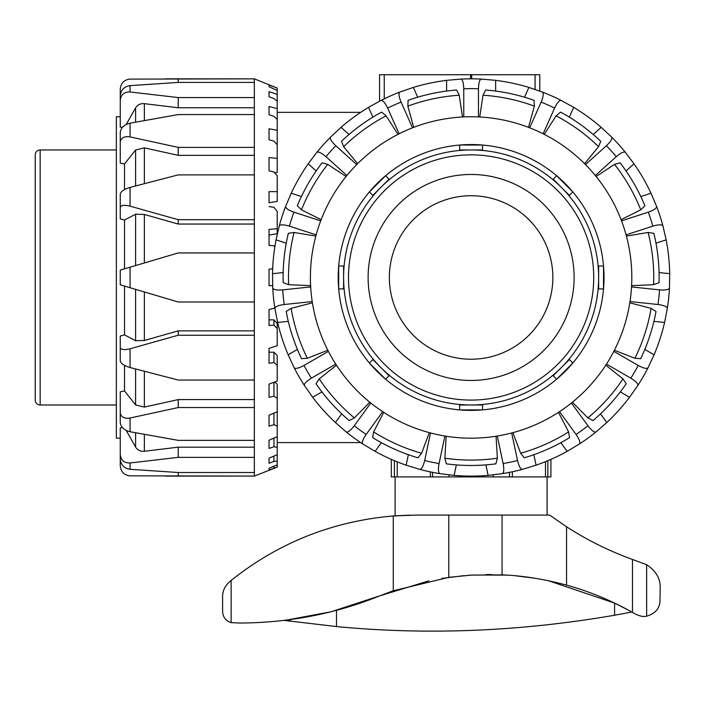 <?xml version="1.0" encoding="UTF-8"?>
<svg xmlns="http://www.w3.org/2000/svg" width="705" height="705" viewBox="0 0 705 705"><rect width="100%" height="100%" fill="white"/><g stroke="black" fill="none" stroke-linecap="round" stroke-linejoin="round"><path stroke-width="1.06" d="M394.403 460.7L394.403 476.924L430.358 476.924L430.358 471.883M448.979 474.87L448.979 476.924L458.814 476.924L458.814 475.725M391.319 459.378L391.319 476.924L394.403 476.924M483.41 475.725L483.41 476.924L493.253 476.924L493.253 474.87M512.341 471.777L512.341 476.924L550.913 476.924L550.913 459.369M547.829 460.691L547.829 476.924M543.132 133.8L554.579 108.085C557.214 102.657 559.417 100.092 561.171 100.418A198.643 198.643 0 0 0 539.774 91.077L539.774 74.739L379.554 74.739L379.554 101.185M509.477 472.368L509.477 476.924M432.526 472.324L432.526 476.924M446.177 436.228L444.864 458.197L446.318 463.837A188.015 188.015 0 0 0 495.906 463.837L497.36 458.197L496.047 436.228M471.107 438.175A160.714 160.714 0 0 0 631.821 277.47A160.714 160.714 0 0 0 471.107 116.757A160.714 160.714 0 0 0 310.403 277.47A160.714 160.714 0 0 0 471.107 438.175M338.197 277.47A132.919 132.919 0 0 1 471.107 144.551A132.919 132.919 0 0 1 604.026 277.47A132.919 132.919 0 0 1 471.107 410.38A132.919 132.919 0 0 1 338.197 277.47M310.614 285.675L288.627 284.679L283.172 282.652A188.015 188.015 0 0 1 288.354 233.329L294.108 232.465L315.822 236.069M631.61 285.675L653.597 284.679L659.052 282.652A188.015 188.015 0 0 0 653.87 233.329L648.106 232.465L626.401 236.069M529.684 127.816L541.132 102.102C543.405 96.506 543.837 93.157 542.418 92.073L528.882 87.411A198.643 198.643 0 0 0 495.633 80.352L481.374 79.092A198.643 198.643 0 0 0 460.85 79.092C462.586 79.515 463.555 82.741 463.758 88.777A188.825 188.825 0 0 1 478.466 88.777C478.669 82.741 479.638 79.515 481.374 79.092M595.337 175.51L616.258 156.677C620.876 152.791 623.925 151.346 625.397 152.359A198.643 198.643 0 0 0 611.667 137.105L601.189 127.341A198.643 198.643 0 0 0 573.694 107.363L561.171 100.418M626.066 234.853L652.839 226.155C658.637 224.481 662.013 224.401 662.947 225.926A198.643 198.643 0 0 0 656.602 206.406L651.006 193.232A198.643 198.643 0 0 0 634.007 163.789L625.397 152.359M606.467 364.106L630.843 378.18C635.972 381.37 638.281 383.828 637.778 385.538A198.643 198.643 0 0 0 648.036 367.763L654.081 354.791A198.643 198.643 0 0 0 664.586 322.458L667.327 308.411A198.643 198.643 0 0 0 669.468 287.993L669.715 273.681A198.643 198.643 0 0 0 666.163 239.876L662.947 225.926M559.523 411.676L576.064 434.439C579.448 439.444 580.567 442.625 579.413 443.991A198.643 198.643 0 0 0 596.016 431.927L606.811 422.524A198.643 198.643 0 0 0 629.556 397.267L637.778 385.538M497.289 436.034L503.141 463.564C504.207 469.504 503.925 472.87 502.321 473.637A198.643 198.643 0 0 0 522.396 469.371L536.082 465.177A198.643 198.643 0 0 0 567.137 451.359L579.413 443.991M430.535 432.967L424.683 460.497C423.238 466.366 421.616 469.318 419.827 469.371A198.643 198.643 0 0 0 439.902 473.637L454.117 475.382A198.643 198.643 0 0 0 488.107 475.382L502.321 473.637M320.704 220.859L293.932 212.161C288.257 210.108 285.481 208.186 285.622 206.406A198.643 198.643 0 0 0 279.277 225.926L276.06 239.876A198.643 198.643 0 0 0 272.509 273.681L272.756 287.993A198.643 198.643 0 0 0 274.897 308.411L277.638 322.458A198.643 198.643 0 0 0 288.142 354.791L294.179 367.763A198.643 198.643 0 0 0 304.445 385.538C303.943 383.828 306.252 381.37 311.381 378.18A188.825 188.825 0 0 1 304.022 365.437C298.7 368.283 295.413 369.059 294.179 367.763M316.827 152.359C318.299 151.346 321.348 152.791 325.966 156.677A188.825 188.825 0 0 1 335.809 145.741C331.465 141.555 329.711 138.674 330.557 137.105A198.643 198.643 0 0 0 316.827 152.359L308.217 163.789A198.643 198.643 0 0 0 291.218 193.232L285.622 206.406M316.175 170.963L308.217 163.789M321.154 219.687L301.467 209.834L297.307 205.754A188.015 188.015 0 0 1 322.106 162.811L327.719 164.371L346.084 176.488M346.886 175.51L325.966 156.677M412.531 127.816L401.083 102.102C398.81 96.506 398.387 93.157 399.797 92.073A198.643 198.643 0 0 0 381.052 100.418L368.53 107.363A198.643 198.643 0 0 0 341.035 127.341L330.557 137.105M381.052 100.418C382.806 100.092 385.009 102.657 387.644 108.085A188.825 188.825 0 0 1 401.083 102.102M372.892 117.153L368.53 107.363M357.62 163.683L343.643 146.684L341.502 141.264A188.015 188.015 0 0 1 381.625 112.113L386.12 115.823L397.964 134.364M399.092 133.8L387.644 108.085M460.85 79.092L446.591 80.352A198.643 198.643 0 0 0 413.341 87.411L399.797 92.073M446.591 91.06L446.591 80.352M413.712 127.358L407.86 106.138L408.107 100.33A188.015 188.015 0 0 1 456.62 90.011L459.211 95.228L462.498 116.986M463.758 116.924L463.758 88.777M584.604 163.683L598.58 146.684L600.722 141.264A188.015 188.015 0 0 0 560.598 112.113L556.104 115.823L544.251 134.364M569.332 117.153L573.694 107.363M611.667 137.105C612.513 138.674 610.759 141.555 606.406 145.741A188.825 188.825 0 0 1 616.258 156.677M621.07 219.687L640.757 209.834L644.908 205.754A188.015 188.015 0 0 0 620.109 162.811L614.504 164.371L596.139 176.488M626.049 170.963L634.007 163.789M585.494 164.573L606.406 145.741M656.602 206.406C656.743 208.186 653.967 210.108 648.292 212.161A188.825 188.825 0 0 1 652.839 226.155M655.976 243.19L666.163 239.876M621.519 220.859L648.292 212.161M669.468 287.993C668.869 289.676 665.555 290.301 659.536 289.87A188.825 188.825 0 0 1 657.994 304.507C663.978 305.336 667.089 306.64 667.327 308.411A198.643 198.643 0 0 0 669.468 287.993M630.006 301.564L657.994 304.507M614.399 350.244L634.888 358.281L640.695 358.642A188.015 188.015 0 0 0 656.02 311.478L651.112 308.349L629.812 302.815M653.932 321.339L664.586 322.458M631.539 286.935L659.536 289.87M648.036 367.763C646.802 369.059 643.524 368.283 638.192 365.437A188.825 188.825 0 0 1 630.843 378.18M572.407 402.229L587.855 417.906L593.02 420.603A188.015 188.015 0 0 0 626.207 383.749L622.991 378.893L605.78 365.172M620.285 391.91L629.556 397.267M613.826 351.363L638.192 365.437M596.016 431.927C594.359 432.606 591.68 430.561 587.97 425.794A188.825 188.825 0 0 1 576.064 434.439M512.905 432.65L520.642 453.253L524.264 457.809A188.015 188.015 0 0 0 569.57 437.638L568.6 431.901L558.466 412.363M560.836 442.687L567.137 451.359M571.429 403.022L587.97 425.794M522.396 469.371C520.607 469.318 518.986 466.366 517.54 460.497A188.825 188.825 0 0 1 503.141 463.564M485.877 464.895L488.107 475.382M511.689 432.967L517.54 460.497M439.902 473.637C438.29 472.87 438.017 469.504 439.074 463.564A188.825 188.825 0 0 1 424.683 460.497M456.346 464.895L454.117 475.382M444.925 436.034L439.074 463.564M370.795 403.022L354.254 425.794C350.544 430.561 347.856 432.606 346.208 431.927A198.643 198.643 0 0 0 362.811 443.991L375.086 451.359A198.643 198.643 0 0 0 406.142 465.177L419.827 469.371M362.811 443.991C361.656 442.625 362.767 439.444 366.159 434.439A188.825 188.825 0 0 1 354.254 425.794M381.387 442.687L375.086 451.359M429.319 432.65L421.581 453.253L417.959 457.809A188.015 188.015 0 0 1 372.654 437.638L373.624 431.901L383.758 412.363M382.7 411.676L366.159 434.439M304.445 385.538L312.659 397.267A198.643 198.643 0 0 0 335.404 422.524L346.208 431.927M321.938 391.91L312.659 397.267M369.817 402.229L354.368 417.906L349.204 420.603A188.015 188.015 0 0 1 316.016 383.749L319.233 378.893L336.444 365.172M304.022 365.437L328.398 351.363A160.714 160.714 0 0 0 335.756 364.106L311.381 378.18M274.897 308.411C275.135 306.64 278.246 305.336 284.23 304.507A188.825 188.825 0 0 1 282.687 289.87C276.668 290.301 273.355 289.676 272.756 287.993A198.643 198.643 0 0 0 274.897 308.411M288.142 354.791L297.413 349.433A188.015 188.015 0 0 1 288.292 321.339L277.638 322.458M327.825 350.244L307.336 358.281L301.529 358.642A188.015 188.015 0 0 1 286.204 311.478L291.112 308.349L312.412 302.815M312.218 301.564L284.23 304.507M279.277 225.926C280.211 224.401 283.586 224.481 289.385 226.155A188.825 188.825 0 0 1 293.932 212.161M286.248 243.19L276.06 239.876M316.157 234.853L289.385 226.155M533.852 454.699L536.082 465.177M600.519 413.861L606.811 422.524M644.802 349.433L654.081 354.791M659.06 272.562L669.715 273.681M640.819 196.545L651.006 193.232M593.231 134.514L601.189 127.341M495.633 80.352L495.633 91.06A188.015 188.015 0 0 1 524.529 97.202L528.882 87.411M479.726 116.986L483.013 95.228L485.604 90.011A188.015 188.015 0 0 1 534.117 100.33L534.364 106.138L528.512 127.358M408.371 454.699L406.142 465.177M341.705 413.861L335.404 422.524M283.163 272.562L272.509 273.681M301.405 196.545L291.218 193.232M348.993 134.514L341.035 127.341M417.695 97.202L413.341 87.411M356.73 164.573L335.809 145.741M310.685 286.935L282.687 289.87M478.466 116.924L478.466 88.777M120.264 454.646L120.264 459.193C120.943 464.992 124.212 468.367 130.072 469.301L130.072 462.965C124.212 463.097 120.943 460.321 120.264 454.646L120.264 427.873L122.485 427.644M120.264 412.769L120.264 422.612C120.943 427.23 124.212 430.279 130.072 431.751L130.072 418.021C124.212 418.867 120.943 417.122 120.264 412.769L120.264 391.848L124.512 390.958L124.512 365.349M120.264 349.486L120.264 336.047L124.512 334.866L124.512 286.08M165.525 476.104L254.329 476.069L130.072 475.831C124.212 475.223 120.943 471.918 120.264 465.89L120.264 438.175L116.343 438.175L116.343 116.757L120.264 116.757L120.264 89.041C120.943 83.023 124.212 79.709 130.072 79.11L254.329 78.863L165.525 78.828M254.329 476.104L277.215 467.115L269.037 469.953L269.037 468.243L277.215 464.824L277.215 461.167L273.945 461.414L269.037 463.247L269.037 458.197L277.215 454.628L277.215 447.349L273.945 446.758L269.037 448.424L269.037 440.246L277.215 436.686L277.215 426.111L273.945 424.701L269.037 426.128L269.037 415.192L277.215 411.79L277.215 398.378L273.945 396.201L269.037 397.338L269.037 384.11L277.215 381.017L277.215 365.357L273.945 362.52L269.037 363.304L269.037 348.376L277.215 345.723L277.215 328.495L273.945 325.12L269.037 325.525L269.037 309.53L274.844 308.05M272.641 285.64L269.037 285.64L269.037 269.292L272.668 268.649M130.072 267.204L178.215 252.945L254.329 252.945L254.329 301.987L178.215 301.987L130.072 287.728L130.072 267.204L120.264 270.112L120.264 284.829L130.072 287.728M130.072 348.781C124.212 350.191 120.943 349.768 120.264 347.494L120.264 360.934C120.943 363.568 124.212 365.772 130.072 367.525L130.072 348.781L178.215 335.236L254.329 335.236L254.329 301.987M254.329 335.236L254.329 380.048L178.215 380.048L130.072 367.525M130.072 418.021L178.215 407.543L254.329 407.543L254.329 380.048M254.329 407.543L254.329 440.361L178.215 440.361L130.072 431.751M130.072 462.965L178.215 457.36L254.329 457.36L254.329 440.361M254.329 457.36L254.329 472.517L178.215 472.517L130.072 469.301M254.329 476.069L254.329 472.517M274.686 381.978L277.215 384.216L277.215 398.378M269.037 348.376L269.037 352.218L273.945 352.218L277.215 355.558L277.215 365.357M269.037 319.858L273.945 319.858L277.215 323.489L277.215 328.495M274.835 246.891L273.945 245.807L269.037 245.402L269.037 229.407L277.215 228.684L277.215 233.69L269.037 235.082M269.037 202.723L269.037 191.628L277.215 191.645L277.215 201.436L269.037 202.723M277.215 191.645L277.215 175.871L273.945 171.958L269.037 170.821L269.037 157.594L277.215 158.361L277.215 172.505L274.694 172.848M130.072 123.181C124.212 124.653 120.943 127.702 120.264 132.32L120.264 142.172C120.943 137.819 124.212 136.065 130.072 136.911L130.072 123.181L178.215 114.571L254.329 114.571L254.329 147.389L178.215 147.389L130.072 136.911M130.072 187.407C124.212 189.16 120.943 191.363 120.264 193.998L120.264 207.446C120.943 205.173 124.212 204.741 130.072 206.16L130.072 187.407L178.215 174.893L254.329 174.893L254.329 219.696L178.215 219.696L130.072 206.16M120.264 336.047L120.264 347.494M130.072 85.631C124.212 86.565 120.943 89.94 120.264 95.739L120.264 100.286C120.943 94.611 124.212 91.835 130.072 91.976L130.072 85.631L178.215 82.414L254.329 82.414L254.329 97.572L178.215 97.572L130.072 91.976M178.215 472.517L178.215 476.069M126.213 430.438L135.598 447.111C137.59 450.213 140.506 451.597 144.358 451.271L178.215 447.173L178.215 457.36M178.215 447.173L254.329 447.173M124.512 390.958L135.598 404.934L144.358 407.076L178.215 399.585L178.215 407.543M178.215 399.585L254.329 399.585M124.512 334.866L135.598 340.718L144.358 340.471L178.215 330.883L178.215 335.236M178.215 330.883L254.329 330.883M269.037 84.988L277.215 88.099L277.215 90.478L269.037 86.689L269.037 84.988L269.037 86.689M269.037 91.685L277.215 94.364L277.215 101.15L273.945 98.577L269.037 96.735L269.037 91.685M269.037 106.508L277.215 108.632L277.215 119.524L273.945 116.351L269.037 114.686L269.037 106.508L269.037 114.686M269.037 128.803L277.215 130.275L277.215 144.798L273.945 141.176L269.037 139.749L269.037 128.803M269.037 448.424L269.037 440.246M269.037 469.953L269.037 468.243M273.945 325.12L273.945 319.858M273.945 362.52L273.945 352.218M273.945 396.201L273.945 382.26M273.945 424.701L273.945 413.148M277.215 411.79L277.215 426.111M273.945 446.758L273.945 438.113M277.215 436.686L277.215 447.349M273.945 461.414L273.945 456.056M277.215 454.628L277.215 461.167M273.945 468.032L273.945 466.199M277.215 464.824L277.215 466.948M277.215 228.684L277.215 211.385L273.945 207.349L269.037 206.565M277.215 88.099L254.329 78.828M277.215 158.361L277.215 144.798M277.215 130.275L277.215 119.524M277.215 108.632L277.215 101.15M277.215 94.364L277.215 90.478M254.329 82.414L254.329 78.863M254.329 114.571L254.329 97.572M254.329 174.893L254.329 147.389M254.329 252.945L254.329 219.696M124.512 268.852L124.512 220.066L135.598 214.214L144.358 214.461L178.215 224.049L178.215 219.696M254.329 224.049L178.215 224.049M124.512 189.583L124.512 163.974L135.598 149.998L144.358 147.856L178.215 155.347L178.215 147.389M254.329 155.347L178.215 155.347M126.213 124.494L135.598 107.821C137.59 104.719 140.506 103.335 144.358 103.67L178.215 107.759L178.215 97.572M254.329 107.759L178.215 107.759M178.215 82.414L178.215 78.863M124.512 220.066L120.264 218.894L120.264 205.446M120.264 218.894L120.264 207.446M124.512 163.974L120.264 163.084L120.264 142.172M122.485 127.288L120.264 127.059L120.264 100.286M471.107 359.215A81.745 81.745 0 0 0 552.852 277.47A81.745 81.745 0 0 0 471.107 195.726A81.745 81.745 0 0 0 389.363 277.47A81.745 81.745 0 0 0 471.107 359.215M471.107 380.462A103 103 0 0 0 574.108 277.47A103 103 0 0 0 471.107 174.47A103 103 0 0 0 368.116 277.47A103 103 0 0 0 471.107 380.462M482.555 409.887L482.555 404.987L471.107 404.987A127.517 127.517 0 0 0 598.633 277.47A127.517 127.517 0 0 0 471.107 149.945A127.517 127.517 0 0 0 343.591 277.47A127.517 127.517 0 0 0 471.107 404.987A127.517 127.517 0 0 0 598.633 277.47L598.633 288.909L603.533 288.909M552.826 375.368L556.659 379.193M556.686 379.175L572.821 363.04L556.686 379.175M572.839 363.013L569.014 359.18M603.533 288.874L603.533 266.058M603.533 266.023L598.122 266.023M569.014 195.752L572.839 191.919M572.821 191.892L556.686 175.765M556.659 175.739L552.826 179.563M482.555 150.465L482.555 145.045M482.52 145.045L459.704 145.045L482.52 145.045M459.669 145.045L459.669 150.465M389.398 179.563L385.564 175.739M385.538 175.765L369.402 191.892M369.385 191.919L373.209 195.752M344.102 266.023L338.691 266.023M338.682 266.058L338.682 288.874M338.691 288.909L344.102 288.909M373.209 359.18L369.385 363.013M369.402 363.04L385.538 379.175L369.402 363.04M385.564 379.193L389.398 375.368M459.669 404.476L459.669 409.887M459.704 409.896L482.52 409.896M482.555 404.987L482.555 404.476M598.122 288.909L598.633 288.909M40.159 149.945L40.159 404.987A4.909 4.909 0 0 1 35.25 400.087L35.25 154.853A4.909 4.909 0 0 1 40.159 149.945L116.343 149.945M416.047 515.082L549.583 515.082L566.556 526.794A326.979 326.979 0 0 0 632.473 559.453L646.635 564.723C655.8 570.706 660.329 578.347 660.215 587.662L659.959 602.079C659.052 609.235 654.61 613.914 646.635 616.126C643.947 616.972 640.237 616.311 635.505 614.161L632.473 612.416A291.006 291.006 0 0 0 566.556 585.106C543.766 579.025 522.264 575.615 502.066 574.875L471.107 575.121L448.777 577.36L393.267 590.764L379.819 595.822L428.878 580.85M545.494 461.652L545.494 476.924L547.098 476.924L547.098 515.082M541.07 476.924L493.253 476.924M483.41 476.924L458.814 476.924M448.979 476.924L402.502 476.924M397.206 461.846L397.206 476.924L395.126 476.924L395.126 515.831L410.31 515.135L395.126 515.831M472.949 575.016L506.842 575.121M485.957 574.593L492.125 574.593M500.911 574.822L504.524 574.989M331.729 611.57L379.819 595.822C335.633 613.702 289.032 622.779 240.008 623.035L231.134 622.656L231.134 580.453L229.812 581.528L231.134 580.453C278.431 542.744 332.478 521.251 393.267 515.963L416.073 515.082M628.155 610.019L625.22 608.441M621.792 606.661L618.734 605.11M548.605 580.753L614.601 603.092L629.274 610.636M516.201 575.853L534.831 578.215M441.832 578.417L464.428 575.615M468.323 575.306L471.768 575.086M630.816 612.24L630.816 611.482L630.816 612.24L614.601 615.227C520.413 631.504 427.715 635.284 336.505 626.578L284.688 620.462L330.689 611.834M284.996 620.497L286.045 620.647M288.054 620.938L289.076 621.079M231.134 622.656C225.803 620.885 222.965 617.192 222.604 611.587L222.604 596.721C222.507 591.054 224.913 585.987 229.812 581.528M222.604 611.587L222.604 596.721M470.543 74.739L470.543 78.828M535.086 74.739L535.086 89.412M384.251 74.739L384.251 98.823M471.68 74.739L471.68 78.828M497.36 458.197A182.63 182.63 0 0 1 444.864 458.197M471.107 465.476A188.015 188.015 0 0 0 495.906 463.837M288.627 284.679A182.63 182.63 0 0 1 294.108 232.465M648.106 232.465A182.63 182.63 0 0 1 653.597 284.679M541.132 102.102A188.825 188.825 0 0 1 554.579 108.085M651.112 308.349A182.63 182.63 0 0 1 634.888 358.281M614.504 164.371A182.63 182.63 0 0 1 640.757 209.834M556.104 115.823A182.63 182.63 0 0 1 598.58 146.684M483.013 95.228A182.63 182.63 0 0 1 534.364 106.138M407.86 106.138A182.63 182.63 0 0 1 459.211 95.228M343.643 146.684A182.63 182.63 0 0 1 386.12 115.823M301.467 209.834A182.63 182.63 0 0 1 327.719 164.371M307.336 358.281A182.63 182.63 0 0 1 291.112 308.349M354.368 417.906A182.63 182.63 0 0 1 319.233 378.893M421.581 453.253A182.63 182.63 0 0 1 373.624 431.901M568.6 431.901A182.63 182.63 0 0 1 520.642 453.253M622.991 378.893A182.63 182.63 0 0 1 587.855 417.906M144.358 451.271L144.358 434.386M135.598 432.782L135.598 447.111M144.358 407.076L144.358 371.288M135.598 368.988L135.598 404.934M144.358 340.471L144.358 291.958M135.598 289.367L135.598 340.718M144.358 262.974L144.358 214.461M135.598 214.214L135.598 265.565M144.358 183.653L144.358 147.856M135.598 149.998L135.598 185.944M144.358 120.546L144.358 103.67M135.598 107.821L135.598 122.15M348.49 277.47A122.617 122.617 0 0 1 471.107 154.853A122.617 122.617 0 0 1 593.725 277.47A122.617 122.617 0 0 1 471.107 400.087A122.617 122.617 0 0 1 348.49 277.47M343.591 288.909L343.591 277.47A127.517 127.517 0 0 0 471.107 404.987L459.669 404.987M389.037 375.73L372.848 359.55M343.591 277.47L343.591 266.023M372.848 195.391L389.037 179.202M459.669 149.945L482.555 149.945M553.187 179.202L569.376 195.391M598.633 266.023L598.633 277.47M569.376 359.55L553.187 375.73M646.635 564.723L646.635 616.126M614.601 603.092L614.601 615.227M336.505 610.327L336.505 626.578M290.169 619.642L290.169 621.228M502.066 515.082L502.066 574.875M448.777 515.082L448.777 577.36M393.267 515.963L393.267 590.764M632.473 559.453L632.473 612.416M566.556 526.794L566.556 585.106M277.215 112.342L360.696 112.342M277.215 442.59L360.696 442.59M40.159 404.987L116.343 404.987"/></g></svg>
